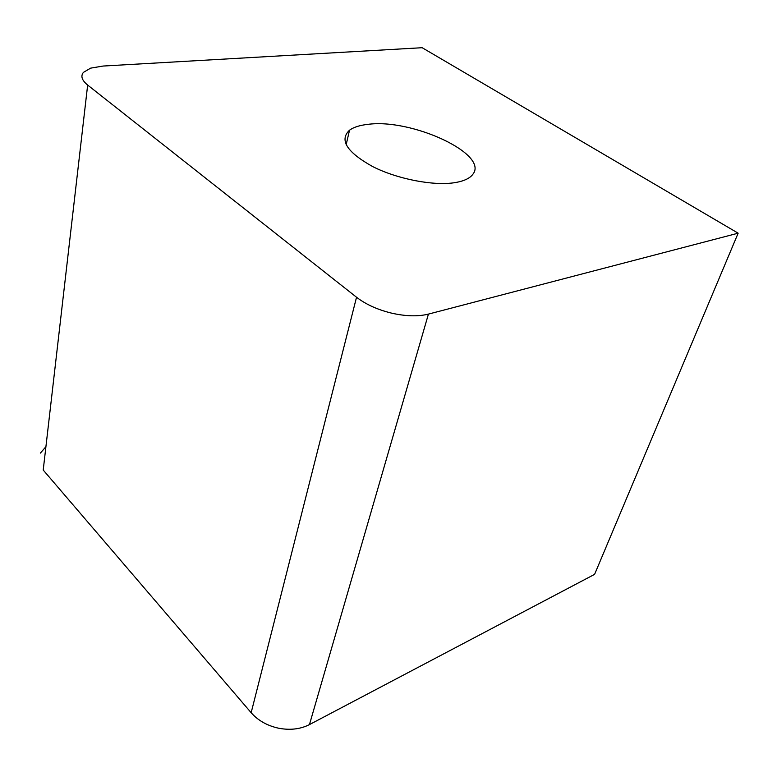 <?xml version="1.0" encoding="UTF-8"?>
<svg xmlns="http://www.w3.org/2000/svg" width="777" height="777" viewBox="0 0 777 777"><rect width="100%" height="100%" fill="white"/><g stroke="black" fill="none" stroke-linecap="round" stroke-linejoin="round"><path stroke-width="1.17" d="M83.421 72.387L90.637 68.143L103.098 66.045L422.154 47.708L738.15 233.187L594.599 574.349L309.45 724.601L428.428 314.102C418.104 316.657 405.876 316.346 391.715 313.17C377.573 309.732 365.85 304.419 356.536 297.241L87.655 85.062C81.876 80.322 80.468 76.097 83.421 72.387M45.921 446.697L40.404 453.078M87.655 85.062L43.221 470.046L251.156 712.713C258.1 720.57 267.288 725.747 278.7 728.234C290.171 730.39 300.417 729.176 309.45 724.601M367.54 124.407C411.324 118.094 489.733 154.244 472.717 174.466C469.735 178.389 463.937 181.09 455.312 182.576C434.042 186.189 397.552 179.215 372.581 166.531C346.785 152.107 339.102 139.996 349.524 130.196C353.613 127.224 359.625 125.291 367.54 124.407M738.15 233.187L428.428 314.102M356.536 297.241L251.156 712.713M346.144 144.745L349.524 130.196"/></g></svg>
